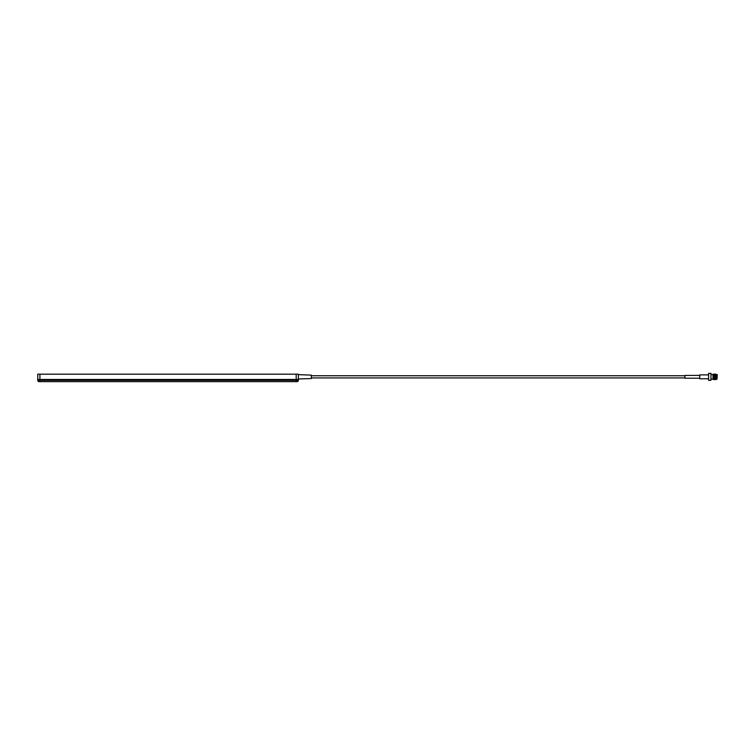 <?xml version="1.0" encoding="UTF-8"?>
<svg xmlns="http://www.w3.org/2000/svg" width="755" height="755" viewBox="0 0 755 755"><rect width="100%" height="100%" fill="white"/><g stroke="black" fill="none" stroke-linecap="round" stroke-linejoin="round"><path stroke-width="1.13" d="M37.75 380.341L298.357 380.341A1.302 1.302 0 0 1 297.055 381.652L39.052 381.652A1.302 1.302 0 0 1 37.75 380.341L298.357 380.341A1.302 1.302 0 0 1 297.055 381.652A1.302 1.302 0 0 0 298.357 380.341L298.357 379.472L37.75 379.472L37.75 380.341M39.921 374.178L39.921 379.472L37.75 379.472L37.75 374.178L298.357 374.178L298.357 380.341M298.357 374.178L298.357 379.472L296.186 379.472L296.186 381.652M717.25 374.744L717.033 379.133L717.25 374.744M713.126 379.567L712.909 374.31L713.126 379.567L713.475 377.264M710.955 373.348L710.955 380.303L710.955 373.348L708.605 373.348L708.605 380.303L710.955 380.303M708.605 380.303L708.605 373.348M708.388 374.876L699.706 374.876L699.706 378.784L708.388 378.784M699.706 375.433L684.936 375.433L684.936 378.217L699.706 378.217M298.357 374.659L311.39 375.112L311.39 378.548L298.357 379.001M716.108 374.244L716.023 376.83C715.976 373.3 715.929 373.3 715.882 376.83C715.834 380.36 715.787 380.36 715.74 376.83C715.702 373.3 715.655 373.3 715.608 376.83C715.561 380.36 715.513 380.36 715.466 376.83C715.476 380.36 715.523 380.36 715.57 376.83C715.617 373.3 715.664 373.3 715.712 376.83C715.759 380.36 715.806 380.36 715.844 376.83C715.891 373.3 715.938 373.3 715.985 376.83C716.033 380.36 716.08 380.36 716.127 376.83L716.165 374.64M715.863 374.961L715.938 374.291M715.712 374.961L716.042 374.244M714.145 375.018L714.258 374.093L715.278 374.244L715.504 379.567L715.325 375.358M715.334 376.83C715.372 373.3 715.419 373.3 715.466 376.83C715.391 373.3 715.344 373.3 715.296 376.83C715.287 380.36 715.24 380.36 715.193 376.83C715.202 380.36 715.249 380.36 715.296 376.83C715.249 380.36 715.202 380.36 715.155 376.83C715.145 373.3 715.098 373.3 715.051 376.83C715.07 373.3 715.108 373.3 715.155 376.83M713.126 376.83C713.173 373.3 713.22 373.3 713.258 376.83C713.305 380.36 713.352 380.36 713.399 376.83C713.447 373.3 713.494 373.3 713.541 376.83C713.579 380.36 713.626 380.36 713.673 376.83C713.72 373.3 713.768 373.3 713.815 376.83C713.862 380.36 713.909 380.36 713.947 376.83C713.994 373.3 714.041 373.3 714.088 376.83C714.136 380.36 714.183 380.36 714.23 376.83C714.277 373.3 714.315 373.3 714.362 376.83C714.409 380.36 714.457 380.36 714.504 376.83C714.551 373.3 714.598 373.3 714.645 376.83C714.683 380.36 714.73 380.36 714.777 376.83C714.825 373.3 714.872 373.3 714.919 376.83C714.966 380.36 715.004 380.36 715.051 376.83C714.976 380.36 714.928 380.36 714.881 376.83C714.834 373.3 714.787 373.3 714.74 376.83C714.702 380.36 714.655 380.36 714.608 376.83C714.655 380.36 714.702 380.36 714.74 376.83M714.749 376.396L714.768 375.358M714.504 376.83C714.551 373.3 714.598 373.3 714.645 376.83M714.475 376.396L714.494 375.358M713.258 376.83C713.305 380.36 713.352 380.36 713.399 376.83C713.447 373.3 713.494 373.3 713.541 376.83C713.579 380.36 713.626 380.36 713.673 376.83C713.683 373.3 713.73 373.3 713.777 376.83C713.824 380.36 713.871 380.36 713.919 376.83C713.966 373.3 714.013 373.3 714.051 376.83C714.098 380.36 714.145 380.36 714.192 376.83C714.239 373.3 714.287 373.3 714.334 376.83C714.381 380.36 714.419 380.36 714.466 376.83C714.513 373.3 714.56 373.3 714.608 376.83M714.051 376.83C714.098 380.36 714.145 380.36 714.192 376.83C714.239 373.3 714.287 373.3 714.334 376.83C714.381 380.36 714.419 380.36 714.466 376.83M713.588 375.018L714.126 379.567L713.937 375.358M713.815 376.83C713.862 380.36 713.909 380.36 713.947 376.83C713.994 373.3 714.041 373.3 714.088 376.83C714.136 380.36 714.183 380.36 714.23 376.83M713.513 375.358L713.532 378.302M713.362 376.83C713.409 373.3 713.456 373.3 713.503 376.83C713.551 380.36 713.598 380.36 713.645 376.83C713.598 380.36 713.551 380.36 713.503 376.83M715.759 374.244L716.165 379.567M715.004 374.244L715.306 378.302M714.73 374.244L715.032 378.302M714.447 374.244L714.749 378.302M714.107 374.244L714.475 378.302M713.834 374.244L713.805 378.302M713.777 376.83C713.824 380.36 713.871 380.36 713.919 376.83M713.758 377.264L713.551 374.244L713.418 379.416L713.352 374.244M714.079 378.302L713.975 377.264M714.353 378.302L714.249 377.264M714.381 374.244L714.579 377.264M714.655 374.244L714.862 377.264M714.938 374.244L715.183 378.302M715.212 374.244L715.41 377.264M715.778 378.699L715.966 379.416L715.929 378.699M714.438 379.557L714.636 378.302M714.711 379.557L714.909 378.302M715.259 379.557L715.457 378.302M39.921 381.652L39.921 379.472L296.186 379.472L296.186 374.178M716.382 374.527L717.033 374.527M712.909 374.565L711.172 374.565M684.936 375.745L311.39 375.745M684.936 377.915L311.39 377.915M712.909 379.086L711.172 379.086M716.382 379.133L717.033 379.133"/></g></svg>
